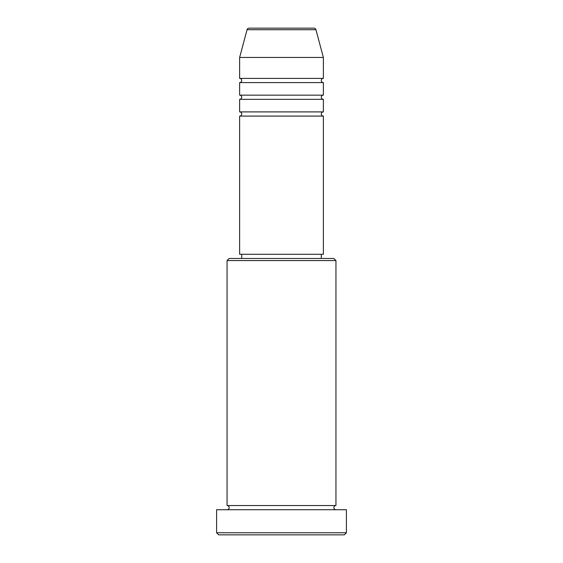 <?xml version="1.0" encoding="UTF-8"?>
<svg xmlns="http://www.w3.org/2000/svg" width="563" height="563" viewBox="0 0 563 563"><rect width="100%" height="100%" fill="white"/><g stroke="black" fill="none" stroke-linecap="round" stroke-linejoin="round"><path stroke-width="0.84" d="M313.915 28.15L249.085 28.15L313.915 28.15A2.097 2.097 0 0 1 315.934 29.705L323.373 57.461L239.627 57.461L239.627 78.398A2.097 2.097 0 0 1 241.717 80.495A2.097 2.097 0 0 1 239.627 82.592L239.627 95.154A2.097 2.097 0 0 1 241.717 97.244A2.097 2.097 0 0 1 239.627 99.341L239.627 111.903A2.097 2.097 0 0 1 241.717 113.993A2.097 2.097 0 0 1 239.627 116.091L239.627 254.279L323.373 254.279L323.373 116.091L239.627 116.091M249.085 28.15A2.097 2.097 0 0 0 247.066 29.705L239.627 57.461M323.373 57.461L323.373 78.398A2.097 2.097 0 0 0 321.283 80.495A2.097 2.097 0 0 0 323.373 82.592L323.373 95.154A2.097 2.097 0 0 0 321.283 97.244A2.097 2.097 0 0 0 323.373 99.341L323.373 111.903A2.097 2.097 0 0 0 321.283 113.993A2.097 2.097 0 0 0 323.373 116.091M227.058 260.563L229.155 258.466L333.845 258.466L335.942 260.563L227.058 260.563L227.058 505.539A2.097 2.097 0 0 1 229.155 507.629A2.097 2.097 0 0 1 227.058 509.726M344.317 534.85L218.683 534.85L216.593 532.753L346.407 532.753L344.317 534.85M335.942 260.563L335.942 505.539A2.097 2.097 0 0 0 333.845 507.629A2.097 2.097 0 0 0 335.942 509.726M323.373 99.341L239.627 99.341M323.373 111.903L239.627 111.903M241.717 254.279L241.717 258.466M321.283 254.279L321.283 258.466M335.942 505.539L227.058 505.539M346.407 532.753L346.407 509.726L216.593 509.726L216.593 532.753M323.373 78.398L239.627 78.398M323.373 82.592L239.627 82.592M323.373 95.154L239.627 95.154M315.934 29.705L247.066 29.705"/></g></svg>
